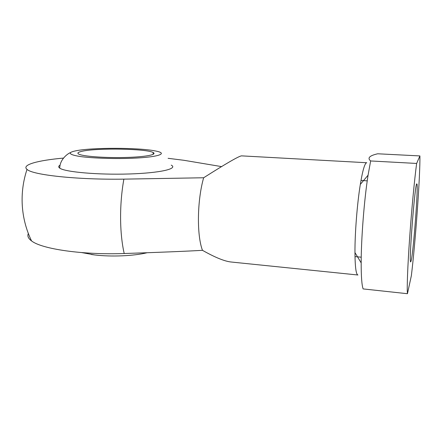 <?xml version="1.0" encoding="UTF-8"?>
<svg xmlns="http://www.w3.org/2000/svg" width="442" height="442" viewBox="0 0 442 442"><rect width="100%" height="100%" fill="white"/><g stroke="black" fill="none" stroke-linecap="round" stroke-linejoin="round"><path stroke-width="0.66" d="M147.18 252.73C133.799 255.979 111.334 256.973 94.765 254.951L91.196 254.476M82.472 151.186C97.754 147.805 146.965 148.733 153.17 152.529C157.573 154.656 144.965 157.043 124.594 157.501C104.279 157.993 82.582 156.319 78.704 154.092C76.914 153.048 78.168 152.081 82.472 151.186M75.853 150.81C91.892 147.435 138.451 147.54 155.043 150.899C170.192 153.584 157.048 157.728 126.379 158.435C109.445 158.783 91.45 158.032 80.367 156.54C72.692 155.33 69.405 154.015 70.516 152.612C71.306 151.965 73.085 151.363 75.853 150.81M171.242 165.126C178.314 168.717 160.286 173.032 129.158 173.982C98.085 174.982 64.935 172.032 59.753 168.148C58.256 167.109 58.383 166.087 60.14 165.093M411.159 260.747L410.701 261.885C408.563 264.465 415.121 181.06 416.828 183.944C418.651 182.982 413.557 251.57 411.159 260.747M28.343 233.514C27.177 235.995 28.244 238.459 31.537 240.912C41.664 249.034 82.61 255.051 124.202 253.52C159.358 252.365 185.452 251.299 202.48 250.327C214.983 257.399 224.525 261.294 231.105 262.007L357.937 275.001C356.075 274.576 355.081 267.112 354.959 252.609L361.175 262.885C361.169 276.637 361.821 285.317 363.131 288.919L407.441 293.709L411.364 275.659C415.474 241.929 420.292 175.198 419.9 155.927L416.64 163.446L370.65 160.96C367.12 158.037 369.468 155.645 377.706 153.783L419.9 155.927M354.959 252.609C354.854 233.271 357.197 203.475 360.324 184.391C362.711 170.082 364.86 162.866 366.766 162.733L241.542 155.866C238.862 156.131 226.232 163.429 203.646 177.761L123.876 179.137C76.963 179.855 32.388 174.949 27.017 169.38C21.288 164.778 37.951 160.374 63.477 158.087M168.098 158.313L183.916 160.291L221.525 166.601M416.64 163.446C414.513 179.17 411.613 209.768 409.629 238.072C407.646 266.404 406.833 288.377 407.441 293.709M203.646 177.761C197.132 200.453 196.69 235.299 202.48 250.327M123.876 179.137C119.334 204.425 119.55 233.105 124.202 253.52M370.65 160.96L368.064 175.209C364.23 199.508 361.18 238.288 361.175 262.885M81.792 252.597L94.765 254.951M153.17 152.529L153.164 154.346M59.753 168.148C59.731 159.004 68.637 153.042 70.516 152.612M354.998 256.603L361.236 257.194M360.987 180.452L367.236 180.844M27.017 169.38C23.128 181.115 21.547 193.165 22.282 205.524C23.094 217.967 26.183 229.763 31.537 240.907M360.324 184.391L368.064 175.209"/></g></svg>
